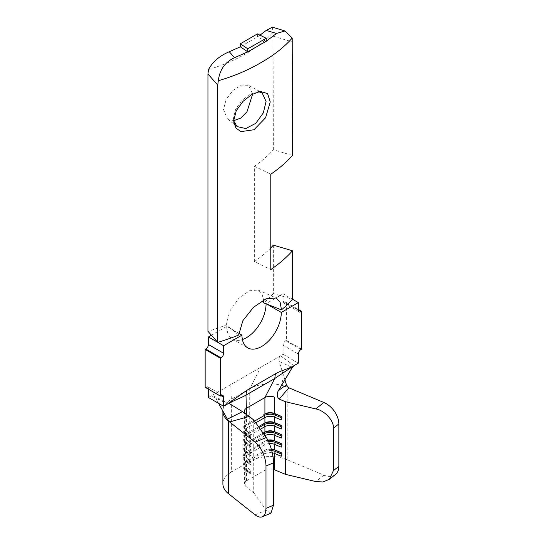 <?xml version="1.0" encoding="UTF-8"?>
<svg xmlns="http://www.w3.org/2000/svg" width="544" height="544" viewBox="0 0 544 544"><rect width="100%" height="100%" fill="white"/><g stroke="black" fill="none" stroke-linecap="round" stroke-linejoin="round"><path stroke-width="0.41" stroke-dasharray="2.72 2.04" d="M258.291 91.773L256.884 91.854L249.132 94.744L241.359 101.062L235.593 109.432L233.458 118.082L233.764 121.013M233.757 120.673L227.331 118.742L223.496 109.568L226.127 99.457L232.975 90.413L241.414 85.122L248.526 85.306L252.661 94.037M294.202 365.52L280.446 355.905L283.132 354.355L283.132 345.277L298.336 354.056M283.132 354.355L298.336 363.134M283.132 301.383A3.706 2.142 120 0 0 283.9 303.083A3.706 2.142 120 0 0 285.75 302.899L298.336 310.162L283.132 301.383L283.132 293.821L292.482 299.22L280.126 295.555L283.132 293.821M208.42 389.164L208.42 388.409A3.706 2.142 120 0 0 207.652 386.709A3.706 2.142 120 0 0 205.795 386.893L208.42 388.409M272.272 452.792A7.412 4.284 0 0 0 264.908 453.866L246.561 464.46A7.412 4.284 0 0 0 244.392 467.486A7.412 4.284 0 0 0 245.806 470.002L250.689 473.885L249.492 473.178L249.492 471.968L250.689 470.254L250.689 473.885M271.32 449.031A7.412 4.284 0 0 0 264.908 450.235L246.561 460.829A7.412 4.284 0 0 0 244.392 463.855A7.412 4.284 0 0 0 245.806 466.371L250.689 470.254M269.416 443.55A7.412 4.284 0 0 0 264.908 444.788L246.561 455.382A7.412 4.284 0 0 0 244.392 458.408A7.412 4.284 0 0 0 245.806 460.924L250.689 464.8L249.492 464.093L249.492 462.883L250.689 461.169L250.689 464.8M267.811 440.116A7.412 4.284 0 0 0 264.908 441.157L246.561 451.744A7.412 4.284 0 0 0 246.561 451.751A7.412 4.284 0 0 0 244.392 454.777A7.412 4.284 0 0 0 245.806 457.293L250.689 461.169M264.921 435.696A7.412 4.284 0 0 0 264.908 435.703L246.561 446.298A7.412 4.284 0 0 0 244.392 449.324A7.412 4.284 0 0 0 245.806 451.84L250.689 455.722L249.492 455.015L249.492 453.805L250.689 452.091L250.689 455.722M263.697 433.983L245.514 444.482L245.514 443.272L263.085 433.126L246.561 442.666A7.412 4.284 0 0 0 244.392 445.692A7.412 4.284 0 0 0 245.806 448.208L250.689 452.091M260.331 429.264L246.561 437.22A7.412 4.284 0 0 0 244.392 440.246A7.412 4.284 0 0 0 245.806 442.762L250.689 446.644L249.492 445.937L249.492 444.727L250.689 443.006L250.689 446.644M259.114 427.55L245.514 435.404L245.514 434.194L258.502 426.693L246.561 433.588A7.412 4.284 0 0 0 244.392 436.614A7.412 4.284 0 0 0 245.806 439.13L250.689 443.006M255.748 422.831L246.561 428.135A7.412 4.284 0 0 0 244.392 431.168A7.412 4.284 0 0 0 245.806 433.684L250.689 437.56L249.492 436.852L249.492 435.642L250.689 433.928L250.689 437.56M254.524 421.117L245.514 426.319L245.514 425.109L253.912 420.26L246.561 424.504A7.412 4.284 0 0 0 244.392 427.53A7.412 4.284 0 0 0 245.806 430.046L250.689 433.928M253.728 419.995L253.728 492.646L245.806 486.35A7.412 4.284 180 0 1 244.392 483.834A7.412 4.284 180 0 1 246.561 480.808L264.908 470.213A7.412 4.284 180 0 1 273.482 469.411M273.353 245.113L273.353 293.542L280.126 295.555L266.091 303.654L266.941 304.144M208.42 397.487L211.106 395.937L227.752 403.879M211.426 335.22L226.766 326.359L231.363 329.011L226.29 324.877A151.252 87.326 180 0 1 207.944 331.31M273.353 293.542A151.252 87.326 180 0 1 263.731 302.879M266.22 41.296L257.407 36.931L259.964 35.17M226.29 324.877L229.724 311.161L238.578 298.636L249.329 290.782L258.244 290.034L261.882 293.617L263.588 299.975M238.728 335.009L231.363 329.011L238.796 333.302M292.482 155.441L273.353 149.763A151.252 87.326 180 0 1 254.354 166.219L254.354 261.562L270.783 269.579M208.508 69.537C235.946 61.418 258.91 48.164 273.068 32.266L273.353 149.763M270.783 247.887A151.252 87.326 180 0 1 254.354 261.562M272.374 27.2L273.068 32.266M257.407 33.905L257.407 36.931L240.339 46.811M280.446 355.905L211.106 395.937L280.446 355.905C278.956 357.211 278.521 359.047 279.147 361.413L292.284 367.506M205.142 387.274L205.795 386.893M226.766 326.359A27.805 16.055 120 0 0 232.526 339.082A27.805 16.055 120 0 0 242.393 339.558M301.607 349.132L286.402 340.36L286.402 302.518L285.75 302.899M286.402 340.36L285.75 340.734A3.706 2.142 120 0 0 283.132 345.277M229.602 403.696L215.662 398.065L218.613 403.376M284.886 379.834L279.147 361.413M335.396 474.511A18.537 12.247 51.5 0 1 323.864 475.136L287.15 459.734L287.15 387.09A28.914 16.694 0 0 0 249.71 388.79L260.828 367.152M287.15 459.734A28.914 16.694 0 0 0 249.71 461.434L249.71 388.79L231.356 399.384L230.724 384.526M249.71 461.434L231.356 472.029L231.356 399.384A28.914 16.694 0 0 0 222.89 411.189A28.914 16.694 0 0 0 222.945 412.25M231.356 472.029A28.914 16.694 0 0 0 222.89 483.834M271 513.135L266.22 510.17L253.728 492.646M254.354 166.219L270.783 174.23M245.514 425.109L246.561 424.504L245.514 425.109A8.894 5.134 0 0 0 242.903 428.74A8.894 5.134 0 0 0 244.603 431.766L249.492 435.642M246.561 433.588L245.514 434.194L246.561 433.588L246.561 428.135L245.514 426.319A8.894 5.134 0 0 0 242.903 429.957A8.894 5.134 0 0 0 244.603 432.976L249.492 436.852M281.234 416.446L282.105 416.813L281.234 416.296M281.234 417.656L282.105 418.023L282.105 416.813M281.234 419.927L282.105 418.023M245.514 434.194A8.894 5.134 0 0 0 242.903 437.825A8.894 5.134 0 0 0 244.603 440.844L249.492 444.727M246.561 442.666L245.514 443.272L246.561 442.666L246.561 437.22L245.514 435.404A8.894 5.134 0 0 0 242.903 439.035A8.894 5.134 0 0 0 244.603 442.054L249.492 445.937M281.234 425.53L282.105 425.891L281.234 425.374M281.234 426.741L282.105 427.101L282.105 425.891M281.234 429.005L282.105 427.101M245.514 443.272A8.894 5.134 0 0 0 242.903 446.903A8.894 5.134 0 0 0 244.603 449.922L249.492 453.805M267.968 440.416A8.894 5.134 0 0 0 263.86 441.762L245.514 452.356L246.561 451.744L246.561 446.298L245.514 444.482A8.894 5.134 0 0 0 242.903 448.113A8.894 5.134 0 0 0 244.603 451.132L249.492 455.015M281.234 434.608L282.105 434.976L281.234 434.459M281.234 435.819L282.105 436.186L282.105 434.976M281.234 438.09L282.105 436.186M268.532 441.551A8.894 5.134 0 0 0 263.86 442.972L245.514 453.567L245.514 452.356A8.894 5.134 0 0 0 242.903 455.988A8.894 5.134 0 0 0 244.603 459.007L249.492 462.883M271.422 449.385A8.894 5.134 0 0 0 263.86 450.84L245.514 461.434L246.561 460.829L246.561 455.382L245.514 453.567A8.894 5.134 0 0 0 242.903 457.198A8.894 5.134 0 0 0 244.603 460.217L249.492 464.093M271.755 450.629A8.894 5.134 0 0 0 263.86 452.05L263.86 450.84L264.908 450.235L264.908 444.788L263.86 442.972L263.86 441.762L264.908 441.157L264.846 435.601M281.234 443.686L282.105 444.054L281.234 443.537M281.234 444.904L282.105 445.264L282.105 444.054M281.234 447.168L282.105 445.264M264.908 470.213L264.908 453.866L263.86 452.05L245.514 462.645L245.514 461.434A8.894 5.134 0 0 0 242.903 465.066A8.894 5.134 0 0 0 244.603 468.085L249.492 471.968M246.561 480.808L246.561 464.46L245.514 462.645A8.894 5.134 0 0 0 242.903 466.276A8.894 5.134 0 0 0 244.603 469.295L249.492 473.178M281.234 452.771L282.105 453.138L281.234 452.615M281.234 453.982L282.105 454.349L282.105 453.138M281.234 456.253L282.105 454.349M286.402 302.518L298.336 309.407M245.806 413.705L245.806 430.046L244.603 431.766L244.603 432.976L245.806 433.684L245.806 439.13L244.603 440.844L244.603 442.054L245.806 442.762L245.806 448.208L244.603 449.922L244.603 451.132L245.806 451.84L245.806 457.293L244.603 459.007L244.603 460.217L245.806 460.924L245.806 466.371L244.603 468.085L244.603 469.295L245.806 470.002L245.806 486.35M246.561 414.698L246.561 424.504M273.353 36.258L292.482 41.929M266.22 510.17L255.088 514.842M323.864 475.136L315.772 481.562M263.86 441.762L264.908 441.157M263.86 450.84L264.908 450.235M300.954 349.513L285.75 340.734M233.859 122.271L233.553 119.687M237.102 126.602L227.331 118.742M244.392 467.486L244.392 483.834M244.392 458.408L244.392 463.855M244.392 449.324L244.392 454.777M244.392 440.246L244.392 445.692M244.392 431.168L244.392 436.614M244.392 411.189L244.392 427.53M258.244 290.034L276.107 297.976M262.018 92.657L259.903 91.514M259.814 91.467L248.526 85.306M258.89 91.63L256.884 91.868M232.526 339.082L247.731 347.861M281.976 370.498C283.852 377.04 282.88 383.398 279.052 389.565M222.734 410.795L223.19 411.611M222.89 411.189L222.89 411.76M213.391 395.889L228.84 403.288M242.903 429.957L242.903 428.74M242.903 439.035L242.903 437.825M242.903 448.113L242.903 446.903M242.903 457.198L242.903 455.988M246.561 451.751L245.514 452.356M242.903 466.276L242.903 465.066M246.561 460.829L245.514 461.434M222.856 395.488L207.652 386.709M299.098 311.862L283.9 303.083"/><path stroke-width="0.82" d="M270.246 101.932L265.581 117.756L253.98 129.737L240.917 131.614L236.008 128.132L233.845 122.278L233.757 120.537L236.232 110.738L243.093 101.293L251.654 94.588L260.202 91.412L267.594 93.602L270.246 101.932M233.764 121.013L237.102 126.602L245.82 128.547L255.809 123.298L263.337 112.846L266.064 101.47L262.018 92.657L258.291 91.773M252.661 94.037L246.996 111.778L240.768 118.082L233.757 120.673M245.806 413.705A7.412 4.284 180 0 1 246.561 408.163L264.908 397.569L274.768 378.488L275.373 373.85C280.996 370.471 288.47 368.941 294.202 365.52L298.336 363.134L298.336 354.056A3.706 2.142 -60 0 1 300.954 349.513L301.607 349.132L301.607 311.297L300.954 311.678A3.706 2.142 -60 0 1 299.098 311.862A3.706 2.142 -60 0 1 298.336 310.162L298.336 302.593L281.296 312.433L266.941 304.144L281.486 309.883A172.754 99.742 180 0 0 292.482 299.22L298.336 302.593M246.561 414.698L245.983 395.107C240.944 398.018 233.546 400.602 227.752 403.879L223.625 406.266L223.625 397.188L221 395.672A3.706 2.142 -60 0 1 222.856 395.488A3.706 2.142 -60 0 1 223.625 397.188M223.625 406.266L208.42 397.487L208.42 389.164M205.142 349.438L205.142 387.274L220.347 396.052L220.347 358.217L205.142 349.438L205.795 349.058A3.706 2.142 120 0 0 208.42 344.515L208.42 336.954L211.426 335.22L217.77 342.353L208.42 336.954M208.42 344.515L223.625 353.294L223.625 345.732L217.77 342.353L217.77 85.061L207.944 74.018L208.508 69.537C212.738 61.737 219.66 55.801 229.276 51.728L240.339 46.811L247.765 51.83L266.22 41.296L276.461 33.449L266.22 30.416L272.374 27.2L285.042 30.96L276.461 33.449M229.276 51.728L234.573 57.684L247.765 51.83L247.765 48.797L266.22 38.264L266.22 41.296M229.643 421.981L255.088 442.197L266.22 437.526L253.728 419.995L249.227 416.418L229.643 421.981L227.392 419.166L218.613 403.376M273.482 469.411A7.412 4.284 180 0 1 274.509 469.778L285.416 474.348L315.772 481.562L322.98 481.957L329.338 479.325L333.411 470.621L338.858 466.29A18.537 12.247 51.5 0 1 335.396 474.511L329.338 479.325M269.416 443.55A7.412 4.284 0 0 1 274.509 444.353L274.509 449.8L281.234 452.615L281.234 456.253L274.509 453.431A7.412 4.284 0 0 0 272.272 452.792M274.509 469.778L274.509 453.431L275.386 451.527L275.386 450.316L274.509 449.8A7.412 4.284 0 0 0 271.32 449.031M260.331 429.264L264.908 426.625A7.412 4.284 0 0 1 274.509 426.19L274.509 431.637L281.234 434.459L281.234 438.09L274.509 435.268A7.412 4.284 0 0 0 264.921 435.696M264.846 435.601L263.86 433.888A8.894 5.134 0 0 1 275.386 433.364L274.509 435.268L274.509 440.715A7.412 4.284 0 0 0 267.811 440.116M264.908 432.072L263.085 433.126L264.908 432.072A7.412 4.284 0 0 1 274.509 431.637L275.386 432.154A8.894 5.134 0 0 0 263.86 432.677L264.908 432.072L264.908 426.625L263.86 424.81L259.114 427.55M264.908 422.994L258.502 426.693L264.908 422.994A7.412 4.284 0 0 1 274.509 422.559L281.234 425.374L281.234 429.005L274.509 426.19L275.386 424.286A8.894 5.134 0 0 0 263.86 424.81L263.86 423.599L264.908 422.994L264.908 417.54L255.748 422.831M281.234 426.741L275.386 424.286L275.386 423.076L274.509 422.559L274.509 417.105L275.386 415.201L275.386 413.991L274.509 413.474A7.412 4.284 0 0 0 264.908 413.909L264.908 397.569A7.412 4.284 180 0 1 274.509 397.127L274.509 413.474L281.234 416.296L281.234 419.927L274.509 417.105A7.412 4.284 0 0 0 264.908 417.54L263.86 415.725L254.524 421.117M264.908 413.909L263.86 414.514A8.894 5.134 0 0 1 275.386 413.991L281.234 416.446M234.573 57.684C225.094 61.996 219.667 69.686 218.3 80.736C234.131 76.126 248.37 70.081 261.011 62.614C273.618 55.468 284.022 47.28 292.21 38.073L292.482 155.441A172.754 99.742 0 0 1 270.783 174.23L270.783 269.579A172.754 99.742 0 0 0 292.482 250.784L273.353 245.113A151.252 87.326 180 0 1 270.783 247.887M292.482 250.784L292.482 299.22M207.944 74.018L207.944 331.31L211.426 335.22M263.588 299.975L263.731 302.879L266.941 304.144M259.964 35.17L266.22 30.416M217.77 342.353A172.754 99.742 180 0 0 238.728 335.009L242.862 320.688L253.436 307.333L266.016 298.826L276.107 297.976L280.126 302.226L281.486 309.883M218.3 80.736L217.77 85.061M292.21 38.073L285.042 30.96M238.796 333.302L241.971 335.138L223.625 345.732M242.393 339.558A27.805 16.055 120 0 0 266.091 303.81M227.392 419.166L242.474 411.645L229.602 403.696L227.752 403.879L246.588 390.47L275.373 373.85M241.971 335.138A27.805 16.055 120 0 0 247.731 347.861A27.805 16.055 120 0 0 269.158 340.415A27.805 16.055 120 0 0 281.296 312.433M223.625 353.294A3.706 2.142 -60 0 1 221 357.836L205.795 349.058M220.347 358.217L221 357.836M220.347 396.052L221 395.672M242.474 411.645L249.227 416.418M278.161 391.041C280.085 389.171 282.866 387.165 286.511 385.036L288.85 387.797L279.215 399.106C276.984 397.045 276.638 394.359 278.161 391.041L292.284 367.506L294.202 365.52L274.768 378.488L245.983 395.107L246.588 390.47M286.511 385.036L284.886 379.834M222.659 410.428L222.945 412.25A28.914 16.694 0 0 0 228.412 421.002L228.412 493.646L255.088 514.842A18.537 8.894 -112.8 0 0 262.256 516.8A18.537 8.894 -112.8 0 0 265.982 508.368L273.482 505.22L271 513.135L262.256 516.8M279.215 399.106L285.416 401.703L315.772 408.918L323.864 402.485L288.85 387.797M323.864 402.485A18.537 12.247 51.5 0 1 338.858 423.912L338.858 466.29M338.858 423.912L333.411 428.244L333.411 470.621M222.89 411.76L222.89 483.834A28.914 16.694 0 0 0 228.412 493.646M266.22 437.526C269.81 441.884 273.802 455.811 273.482 462.842L265.982 465.99L265.982 508.368M265.982 465.99A18.537 8.894 -112.8 0 0 255.088 442.197M273.482 462.842L273.482 505.22M285.416 401.703L285.416 474.348M281.234 444.904L275.386 442.449L275.386 441.238L274.509 440.715L281.234 443.537L281.234 447.168L274.509 444.353L275.386 442.449A8.894 5.134 0 0 0 268.532 441.551M333.411 428.244C334.2 420.94 324.496 410.312 315.772 408.918M281.234 417.656L275.386 415.201A8.894 5.134 0 0 0 263.86 415.725L263.86 414.514M281.234 425.53L275.386 423.076A8.894 5.134 0 0 0 263.86 423.599M263.86 432.677L263.697 433.983M281.234 435.819L275.386 433.364L275.386 432.154L281.234 434.608M281.234 443.686L275.386 441.238A8.894 5.134 0 0 0 267.968 440.416M281.234 453.982L275.386 451.527A8.894 5.134 0 0 0 271.755 450.629M281.234 452.771L275.386 450.316A8.894 5.134 0 0 0 271.422 449.385M266.22 38.264L257.407 33.905L240.339 43.785L240.339 46.811M240.339 43.785L247.765 48.797M298.336 309.407L301.607 311.297M298.336 310.162L300.954 311.678M233.859 122.271L233.798 121.761M260.182 91.48L258.89 91.63M228.84 403.288L229.534 403.655"/></g></svg>
